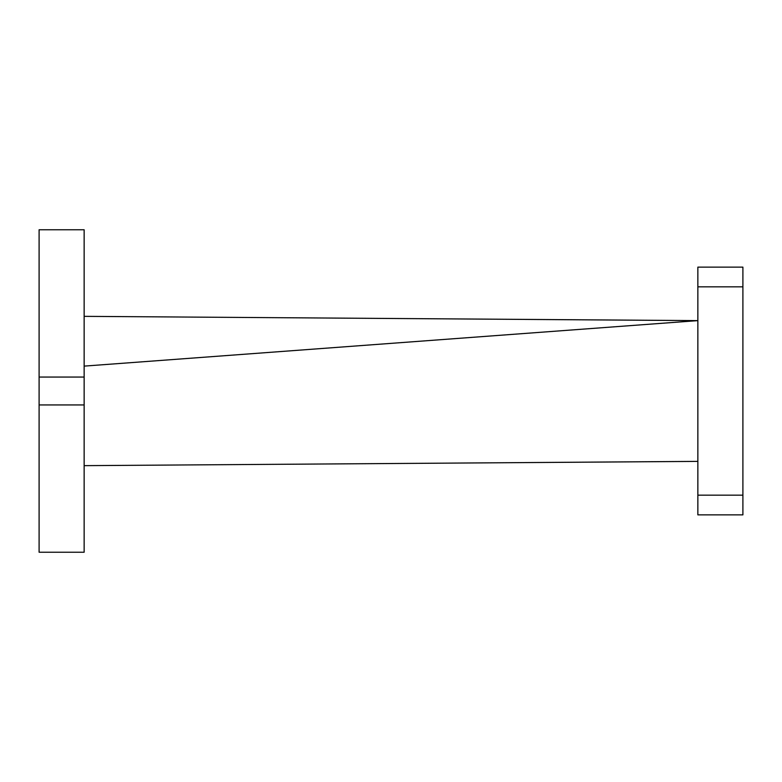 <?xml version="1.0" encoding="UTF-8"?>
<svg xmlns="http://www.w3.org/2000/svg" width="782" height="782" viewBox="0 0 782 782"><rect width="100%" height="100%" fill="white"/><g stroke="black" fill="none" stroke-linecap="round" stroke-linejoin="round"><path stroke-width="1.17" d="M742.9 286.838L697.857 286.838L697.857 267.131L742.9 267.131L742.9 514.869L697.857 514.869L697.857 495.162L742.9 495.162M697.857 286.838L697.857 495.162M84.143 316.348L697.857 320.62L84.143 366.113M84.143 465.652L697.857 461.38M84.143 404.939L84.143 552.239L39.1 552.239L39.1 377.061L84.143 377.061L84.143 404.939L39.1 404.939M39.1 377.061L39.1 229.761L84.143 229.761L84.143 377.061"/></g></svg>
